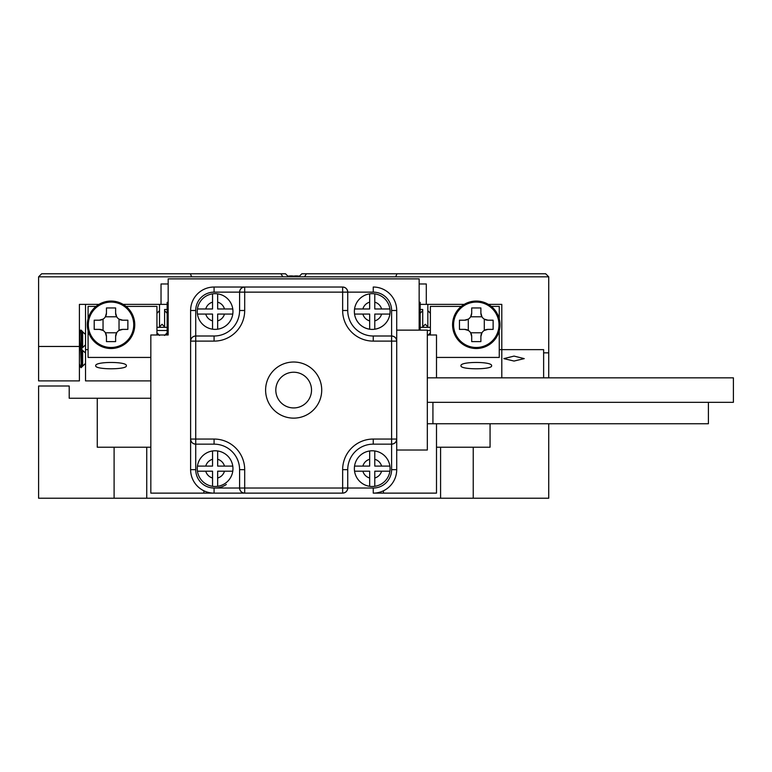 <?xml version="1.0" encoding="UTF-8"?>
<svg xmlns="http://www.w3.org/2000/svg" width="772" height="772" viewBox="0 0 772 772"><rect width="100%" height="100%" fill="white"/><g stroke="black" fill="none" stroke-linecap="round" stroke-linejoin="round"><path stroke-width="1.16" d="M548.728 423.751L548.728 498.229L114.102 498.229L114.102 447.22L97.262 447.22L97.262 398.246L69.21 398.246L69.21 386L38.6 386L38.6 498.229L114.102 498.229M473.236 498.229L473.236 447.22L490.066 447.22L490.066 423.751M146.748 498.229L146.748 447.22L150.829 447.22M440.58 498.229L440.58 447.22L436.498 447.22M473.236 447.22L440.58 447.22M146.748 447.22L114.102 447.22M150.829 398.246L97.262 398.246M514.046 361.055L503.836 358.623L514.046 356.095L524.246 358.623L514.046 361.055M288.564 276.83L285.505 273.77L280.902 273.77L282.841 276.83M159.505 326.894L159.505 304.38L123.134 304.38L167.157 304.38M499.252 349.648L501.8 349.648L501.8 304.38L488.387 304.38L501.8 304.38L501.8 377.836L501.8 349.648L543.633 349.648L543.633 352.843L548.728 352.843L548.728 276.83L38.6 276.83L38.6 380.895L79.41 380.895L79.41 304.38L98.941 304.38L85.528 304.38L85.528 380.895L150.829 380.895M420.18 304.38L464.194 304.38L427.833 304.38L427.833 326.894M304.486 276.83L306.436 273.77L301.833 273.77L298.764 276.83M306.436 273.77L545.669 273.77L548.728 276.83M38.6 276.83L41.659 273.77L280.902 273.77M79.41 319.685C79.41 321.673 79.41 321.673 79.41 319.685M548.728 352.843L548.728 377.836M79.41 346.464L38.6 346.464M168.171 283.971L161.03 283.971L161.03 304.38M426.298 304.38L426.298 283.971L419.157 283.971M191.639 276.83L190.375 273.77M395.689 276.83L396.962 273.77M543.633 352.843L543.633 377.836M167.157 327.328L156.948 327.328M165.025 327.328L162.052 324.279L159.08 327.328M167.157 330.503L156.948 330.503M167.157 334.99L167.157 302.334L168.171 302.334M167.157 332.79L164.6 335.453M167.157 309.475L164.6 309.475L164.6 326.894M167.157 313.316L164.6 310.643M133.739 324.78A22.697 22.697 0 0 0 111.043 302.084A22.697 22.697 0 0 0 88.336 324.78A22.697 22.697 0 0 0 111.043 347.487A22.697 22.697 0 0 0 133.739 324.78M87.313 324.78A23.72 23.72 0 0 1 111.043 301.061A23.72 23.72 0 0 1 134.762 324.78A23.72 23.72 0 0 1 111.043 348.51A23.72 23.72 0 0 1 87.313 324.78M95.738 365.735C94.599 361.373 127.476 361.373 126.347 365.735C127.486 369.798 94.618 369.807 95.738 365.735L95.738 365.735M106.449 341.62L106.449 336.515A7.141 7.141 0 0 0 99.308 329.374L94.203 329.374L94.203 320.197L99.308 320.197A7.141 7.141 0 0 0 106.449 313.056L106.449 307.951L115.626 307.951L115.626 313.056A7.141 7.141 0 0 0 122.767 320.197L127.872 320.197L127.872 329.374L122.767 329.374A7.141 7.141 0 0 0 115.626 336.515L115.626 341.62L106.449 341.62M88.085 318.807L88.085 306.416L96.027 306.416M88.085 330.763L88.085 357.436L150.829 357.436M126.048 306.416L156.948 306.416L156.948 334.99M159.505 310.643L156.948 313.316M88.085 349.648L85.528 349.648M159.505 335.453L156.948 332.79M99.308 320.197L103.043 319.135L103.043 330.426A7.141 7.141 0 0 1 105.397 332.78L116.688 332.78L115.626 336.515M122.767 329.374L119.033 330.426L119.033 319.135L122.767 320.197M115.626 313.056L116.688 316.79L105.397 316.79L106.449 313.056M103.043 330.426L99.308 329.374M106.449 336.515L105.397 332.78M430.38 327.328L420.18 327.328M428.257 327.328L425.275 324.279L422.303 327.328M430.38 330.503L427.321 330.503M420.18 330.136L420.18 302.334L419.157 302.334M422.728 326.894L422.728 309.475L420.18 309.475M422.728 310.643L420.18 313.316M498.992 324.78A22.697 22.697 0 0 0 476.295 302.084A22.697 22.697 0 0 0 453.589 324.78A22.697 22.697 0 0 0 476.295 347.487A22.697 22.697 0 0 0 498.992 324.78M452.575 324.78A23.72 23.72 0 0 1 476.295 301.061A23.72 23.72 0 0 1 500.015 324.78A23.72 23.72 0 0 1 476.295 348.51A23.72 23.72 0 0 1 452.575 324.78M491.6 365.735C492.719 369.807 459.871 369.807 460.99 365.735C459.842 361.373 492.719 361.364 491.6 365.735L491.6 365.735M430.38 332.79L427.833 335.453M461.28 306.416L430.38 306.416L430.38 334.99M499.252 330.763L499.252 357.436L436.498 357.436M499.252 318.807L499.252 306.416L491.31 306.416M427.833 310.643L430.38 313.316M471.702 336.515L471.702 341.62L480.888 341.62L480.888 336.515A7.141 7.141 0 0 1 488.029 329.374L493.125 329.374L493.125 320.197L488.029 320.197A7.141 7.141 0 0 1 480.888 313.056L480.888 307.951L471.702 307.951L471.702 313.056A7.141 7.141 0 0 1 464.561 320.197L459.456 320.197L459.456 329.374L464.561 329.374A7.141 7.141 0 0 1 471.702 336.515L470.65 332.78L481.94 332.78L480.888 336.515M464.561 320.197L468.295 319.135L468.295 330.426A7.141 7.141 0 0 1 470.65 332.78M488.029 329.374L484.295 330.426L484.295 319.135L488.029 320.197M480.888 313.056L481.94 316.79L470.65 316.79L471.702 313.056M468.295 330.426L464.561 329.374M85.528 334.459L82.334 331.593A8.067 1.486 88 0 0 81.108 338.184A8.067 1.486 88 0 0 82.643 347.612L81.253 348.143C79.255 340.5 79.255 334.527 81.253 330.213L80.375 330.184L79.41 331.844M82.643 331.767L81.253 330.213L82.643 332.25A8.067 1.486 88 0 0 81.986 338.155A8.067 1.486 88 0 0 82.643 345.335L82.643 347.612M82.643 332.25L82.643 345.335M79.41 344.939L80.423 348.529L81.253 349.098L81.253 348.143M79.41 346.647A8.067 1.486 88 0 0 79.69 347.265L80.423 348.529M85.528 353.026L82.334 350.16A8.067 1.486 88 0 0 81.108 356.76A8.067 1.486 88 0 0 82.643 366.179L81.253 366.71L80.645 349.552M82.643 350.334L81.253 348.78L82.643 350.816A8.067 1.486 88 0 0 81.986 356.722A8.067 1.486 88 0 0 82.643 363.911L82.643 366.179M82.643 350.816L82.643 363.911M79.41 363.515L80.423 367.096L81.253 367.665L81.253 366.71M79.41 365.214A8.067 1.486 88 0 0 79.69 365.832L80.423 367.096M80.568 348.751L79.41 350.42M226.331 484.449A19.387 19.387 0 0 1 215.108 488.029M372.229 450.79A17.852 17.852 0 0 0 369.672 450.973L369.672 466.095L354.551 466.095A17.852 17.852 0 0 0 354.551 471.19L369.672 471.19L369.672 486.312A17.852 17.852 0 0 0 374.777 486.312L374.777 471.19L389.899 471.19A17.852 17.852 0 0 1 374.777 486.312A17.852 17.852 0 0 0 389.899 466.095L374.777 466.095L374.777 450.973A17.852 17.852 0 0 1 389.899 466.095A17.852 17.852 0 0 0 372.229 450.79M369.672 293.852A17.852 17.852 0 0 1 389.899 308.974L374.777 308.974L374.777 293.852A17.852 17.852 0 0 1 374.777 329.19L374.777 314.069L389.899 314.069A17.852 17.852 0 0 1 354.551 314.069A17.852 17.852 0 0 1 369.672 293.852L369.672 308.974L354.551 308.974A17.852 17.852 0 0 1 369.672 293.852L369.672 302.17A9.689 9.689 0 0 0 362.879 308.974L354.551 308.974M215.108 293.669A17.852 17.852 0 0 0 212.551 293.852L212.551 308.974L197.439 308.974A17.852 17.852 0 0 0 197.439 314.069L212.551 314.069L212.551 329.19A17.852 17.852 0 0 0 232.777 308.974L217.656 308.974L217.656 293.852A17.852 17.852 0 0 1 232.777 308.974A17.852 17.852 0 0 0 215.108 293.669M215.108 450.79A17.852 17.852 0 0 0 212.551 450.973L212.551 466.095L197.439 466.095A17.852 17.852 0 0 0 197.439 471.19L212.551 471.19L212.551 486.312A17.852 17.852 0 0 0 217.656 486.312L217.656 471.19L232.777 471.19A17.852 17.852 0 0 1 217.656 486.312A17.852 17.852 0 0 0 232.777 466.095L217.656 466.095L217.656 450.973A17.852 17.852 0 0 1 232.777 466.095A17.852 17.852 0 0 0 215.108 450.79M293.669 407.934A17.852 17.852 0 0 0 311.521 390.082A17.852 17.852 0 0 0 293.669 372.229A17.852 17.852 0 0 0 275.807 390.082A17.852 17.852 0 0 0 293.669 407.934M293.669 418.135A28.053 28.053 0 0 0 321.721 390.082A28.053 28.053 0 0 0 293.669 362.02A28.053 28.053 0 0 0 265.607 390.082A28.053 28.053 0 0 0 293.669 418.135M396.712 330.136L396.712 469.665L396.712 450.018L427.321 450.018L427.321 330.136L396.712 330.136L396.712 310.498L396.712 341.108A5.105 5.105 0 0 0 391.607 336.003C394.685 336.331 396.393 338.03 396.712 341.108L373.243 341.108A30.61 30.61 0 0 1 342.643 310.498L342.643 292.134L244.695 292.134L244.695 310.498A30.61 30.61 0 0 1 214.085 341.108L195.721 341.108L195.721 439.056L214.085 439.056A30.61 30.61 0 0 1 244.695 469.665L244.695 488.029L342.643 488.029L342.643 469.665A30.61 30.61 0 0 1 373.243 439.056L391.607 439.056L391.607 310.498A18.364 18.364 0 0 0 373.243 292.134L347.738 292.134L347.738 310.498A25.505 25.505 0 0 0 373.243 336.003L391.607 336.003M342.643 493.125L342.643 488.029L347.738 488.029A5.105 5.105 0 0 1 342.643 493.125A5.105 5.105 0 0 0 347.738 488.029L373.243 488.029A18.364 18.364 0 0 0 391.607 469.665L391.607 444.151L373.243 444.151A25.505 25.505 0 0 0 347.738 469.665L347.738 488.029C347.419 491.098 345.711 492.806 342.643 493.125L214.085 493.125A23.469 23.469 0 0 1 190.616 469.665L190.616 310.498A23.469 23.469 0 0 1 214.085 287.03L342.643 287.03C345.711 287.358 347.419 289.056 347.738 292.134A5.105 5.105 0 0 0 342.643 287.03A5.105 5.105 0 0 1 347.738 292.134L342.643 292.134L342.643 287.03M369.672 486.312A17.852 17.852 0 0 1 354.551 471.19A17.852 17.852 0 0 0 369.672 486.312M369.672 314.069L369.672 329.19A17.852 17.852 0 0 1 354.551 314.069L369.672 314.069M212.551 329.19A17.852 17.852 0 0 1 197.439 314.069L205.757 314.069A9.689 9.689 0 0 0 212.551 320.872L212.551 329.19A17.852 17.852 0 0 1 197.439 314.069M197.439 308.974A17.852 17.852 0 0 1 212.551 293.852A17.852 17.852 0 0 0 197.439 308.974L205.757 308.974A9.689 9.689 0 0 1 212.551 302.17M212.551 486.312A17.852 17.852 0 0 1 197.439 471.19A17.852 17.852 0 0 0 212.551 486.312L212.551 477.993A9.689 9.689 0 0 1 205.757 471.19M391.607 310.498L396.712 310.498A23.469 23.469 0 0 0 373.243 287.03A23.469 23.469 0 0 1 396.712 310.498A23.469 23.469 0 0 0 373.243 287.03L373.243 292.134M391.607 469.665L396.712 469.665A23.469 23.469 0 0 1 373.243 493.125A23.469 23.469 0 0 0 396.712 469.665A23.469 23.469 0 0 1 373.243 493.125L383.452 493.125L383.452 490.789M195.721 310.498L190.616 310.498L190.616 341.108A5.105 5.105 0 0 1 195.721 336.003L214.085 336.003A25.505 25.505 0 0 0 239.59 310.498L239.59 292.134A5.105 5.105 0 0 1 244.695 287.03C241.617 287.358 239.918 289.056 239.59 292.134L214.085 292.134A18.364 18.364 0 0 0 195.721 310.498L195.721 341.108L190.616 341.108C190.945 338.03 192.643 336.331 195.721 336.003M203.885 490.789L203.885 493.125L244.695 493.125A5.105 5.105 0 0 1 239.59 488.029L239.59 469.665A25.505 25.505 0 0 0 214.085 444.151L195.721 444.151L195.721 469.665A18.364 18.364 0 0 0 214.085 488.029L244.695 488.029L244.695 493.125C241.617 492.806 239.918 491.098 239.59 488.029M391.607 444.151C394.685 443.832 396.393 442.134 396.712 439.056A5.105 5.105 0 0 1 391.607 444.151L391.607 439.056L396.712 439.056A5.105 5.105 0 0 1 391.607 444.151M190.616 439.056C190.945 442.134 192.643 443.832 195.721 444.151A5.105 5.105 0 0 1 190.616 439.056A5.105 5.105 0 0 0 195.721 444.151L195.721 439.056L190.616 439.056M217.656 314.069L232.777 314.069A17.852 17.852 0 0 1 217.656 329.19L217.656 314.069M369.672 459.292A9.689 9.689 0 0 0 362.879 466.095L354.551 466.095A17.852 17.852 0 0 1 369.672 450.973L369.672 451.379M212.551 450.973A17.852 17.852 0 0 0 197.439 466.095A17.852 17.852 0 0 1 212.551 450.973L212.551 451.379M217.656 477.993A9.689 9.689 0 0 0 224.459 471.19L232.362 471.19M224.459 466.095A9.689 9.689 0 0 0 217.656 459.292L217.656 450.973M212.551 459.292A9.689 9.689 0 0 0 205.757 466.095L197.844 466.095M232.777 314.069A17.852 17.852 0 0 1 217.656 329.19L217.656 328.775M217.656 320.872A9.689 9.689 0 0 0 224.459 314.069L232.362 314.069M232.777 308.974L224.459 308.974A9.689 9.689 0 0 0 217.656 302.17L217.656 293.852M362.879 314.069A9.689 9.689 0 0 0 369.672 320.872L369.672 328.785M374.777 320.872A9.689 9.689 0 0 0 381.58 314.069L389.899 314.069M381.58 308.974A9.689 9.689 0 0 0 374.777 302.17L374.777 293.852M362.879 471.19A9.689 9.689 0 0 0 369.672 477.993L369.672 485.906M374.777 477.993A9.689 9.689 0 0 0 381.58 471.19L389.484 471.19M381.58 466.095A9.689 9.689 0 0 0 374.777 459.292L374.777 450.973M427.321 334.99L436.498 334.99L436.498 377.836M436.498 423.751L436.498 493.125L383.452 493.125M419.157 330.136L419.157 278.875L168.171 278.875L168.171 334.99L150.829 334.99L150.829 493.125L203.885 493.125M291.102 275.903A50.923 27.85 -90 0 1 293.669 276.115A50.923 27.85 -90 0 0 291.102 275.903A50.923 27.85 -90 0 0 290.011 275.942A51.01 51.01 0 0 0 287.879 276.144M299.459 276.144A51.01 51.01 0 0 0 297.326 275.942A50.923 27.85 90 0 0 296.226 275.903A50.923 27.85 90 0 0 290.938 276.83M287.966 276.231A50.923 27.85 -90 0 1 290.011 275.942A50.923 27.85 -90 0 0 287.966 276.231M427.321 377.836L733.4 377.836L733.4 402.328L427.321 402.328M432.928 402.328L432.928 423.751L708.407 423.751L708.407 402.328M354.551 466.095A17.852 17.852 0 0 1 369.672 450.973M214.085 488.029L214.085 493.125A23.469 23.469 0 0 1 190.616 469.665L195.721 469.665M190.616 310.498A23.469 23.469 0 0 1 214.085 287.03L214.085 292.134M373.243 439.056L373.243 444.151A25.505 25.505 0 0 0 347.738 469.665L342.643 469.665M342.643 310.498L347.738 310.498A25.505 25.505 0 0 0 373.243 336.003L373.243 341.108M214.085 341.108L214.085 336.003A25.505 25.505 0 0 0 239.59 310.498L244.695 310.498M244.695 469.665L239.59 469.665A25.505 25.505 0 0 0 214.085 444.151L214.085 439.056M244.695 287.03L244.695 292.134L239.59 292.134M373.243 493.125L373.243 488.029M85.528 344.823L81.099 349.098M79.41 347.709L79.941 347.69M79.41 331.487L79.777 330.744M85.528 363.39L81.099 367.665M79.41 366.275L79.941 366.266M79.41 350.054L79.777 349.311M432.928 423.751L427.321 423.751"/></g></svg>
